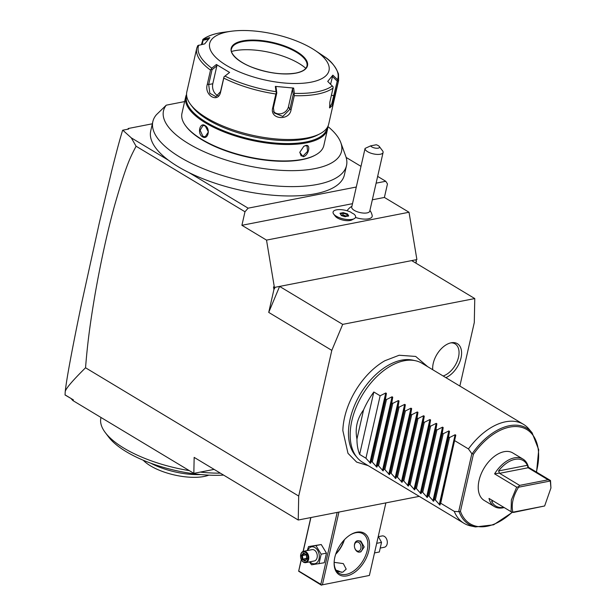 <?xml version="1.0" encoding="UTF-8"?>
<svg xmlns="http://www.w3.org/2000/svg" width="616" height="616" viewBox="0 0 616 616"><rect width="100%" height="100%" fill="white"/><g stroke="black" fill="none" stroke-linecap="round" stroke-linejoin="round"><path stroke-width="0.92" d="M324.478 56.687C330.838 60.707 335.504 66.451 338.484 73.912L338.638 80.342A72.742 27.774 -167.2 0 1 338.199 81.797L332.293 105.552L329.668 107.939L329.83 102.21L333.04 88.088A72.742 27.774 -167.2 0 1 317.386 94.117A72.742 27.774 -167.2 0 1 294.279 95.665L291.068 109.787C289.397 121.236 269.639 119.481 272.649 108.1L275.86 93.978A72.742 27.774 -167.2 0 1 223.785 78.093L220.574 92.215C218.049 103.696 203.827 95.187 207.322 84.238L210.526 70.116A72.742 27.774 -167.2 0 1 196.774 48.11L197.805 45.561L204.697 43.882L209.833 37.622L202.78 39.501L203.126 40.24L208.447 39.093M203.858 38.908A71.587 27.327 -167.2 0 1 219.227 33.002A71.587 27.327 -167.2 0 1 223.677 32.271C214.799 33.449 207.915 35.797 203.018 39.301L201.417 44.583M338.638 80.342L328.69 124.124A72.742 27.774 -167.2 0 1 319.82 133.864A72.742 27.774 -167.2 0 1 307.438 137.899A72.742 27.774 -167.2 0 1 190.621 104.512A72.742 27.774 -167.2 0 1 186.825 91.892L196.774 48.11M202.171 44.421L203.126 40.24M198.729 45.16A71.587 27.327 12.8 0 0 211.789 68.176L216.401 64.503L229.583 72.434L224.963 76.107A71.587 27.327 12.8 0 0 276.045 91.692L275.344 86.394L293.655 88.065L294.348 93.362L294.148 94.464L293.224 94.464L289.851 109.309L282.821 116.416L274.166 112.936L273.419 107.808L276.792 92.962L276.068 87.433L275.344 86.394M311.134 82.159A61.192 23.362 -167.2 0 1 226.434 65.404A61.192 23.362 -167.2 0 1 227.55 31.863A61.192 23.362 -167.2 0 1 231.354 31.239A61.192 23.362 -167.2 0 1 314.738 50.189A61.192 23.362 -167.2 0 1 311.134 82.159M333.04 88.088L333.117 86.833L327.72 81.412L332.856 75.152L337.499 79.68A71.587 27.327 12.8 0 0 324.44 56.664L314.738 50.189M324.44 56.664L324.686 57.165L324.44 56.664M338.199 81.797L337.499 79.68M319.82 133.864L317.371 135.127A70.432 26.888 -167.2 0 1 305.39 139.031A70.432 26.888 -167.2 0 1 192.277 106.707L190.621 104.512M327.142 127.735A72.049 27.504 -167.2 0 1 305.967 141.988A72.049 27.504 -167.2 0 1 225.864 131.678A72.049 27.504 -167.2 0 1 186.663 95.819M327.82 126.549A72.742 27.774 -167.2 0 1 327.558 129.114A72.742 27.774 -167.2 0 1 306.298 142.897A72.742 27.774 -167.2 0 1 226.134 132.763A72.742 27.774 -167.2 0 1 185.693 96.881A72.742 27.774 -167.2 0 1 186.563 94.456M185.693 96.881L181.959 113.329A72.742 27.774 12.8 0 0 185.747 125.949A72.742 27.774 12.8 0 0 302.564 159.336A72.742 27.774 12.8 0 0 314.945 155.301A72.742 27.774 12.8 0 0 323.824 145.561L327.558 129.114M303.157 156.734L299.753 152.375L303.827 146.285L305.713 145.499C311.265 143.936 308.562 155.825 303.157 156.734L302.933 156.125L301.101 155.848L299.776 152.221M202.471 136.814C197.066 133.757 199.784 121.876 205.028 125.572C210.849 128.544 208.131 140.425 202.471 136.814L202.895 136.329L200.131 130.261L203.018 125.448L205.259 125.926L208.362 131.924L205.236 136.783L202.895 136.329M303.688 146.369L305.297 145.722L307.053 145.954L307.577 151.344L302.933 156.125M185.747 125.949L186.248 126.611A72.049 27.504 12.8 0 0 301.948 159.675A72.049 27.504 12.8 0 0 314.214 155.686L314.945 155.301M327.858 126.472A91.299 34.858 -167.2 0 1 340.81 142.643A91.299 34.858 -167.2 0 1 247.578 165.712A91.299 34.858 -167.2 0 1 166.266 105.174L156.464 114.668A99.299 37.907 12.8 0 0 152.845 121.598A99.299 37.907 12.8 0 0 241.272 180.565A99.299 37.907 12.8 0 0 346.5 165.596A99.299 37.907 12.8 0 0 345.715 156.141L340.81 142.643M184.623 101.586L166.266 105.174M152.845 121.598L150.72 130.962A99.299 37.907 12.8 0 0 168.414 160.206L131.3 137.869L122.807 130.192L128.652 129.052L128.159 128.521L152.345 123.793M122.807 130.192L122.592 130.322C119.681 140.017 117.618 147.355 111.742 170.74L99.499 222.053L81.589 303.472C71.795 350.75 66.328 380.288 65.188 392.061L65.073 394.995L73.427 399.915L65.011 394.848M128.013 129.175L128.159 128.521M73.427 399.915L72.842 400.539L71.487 399.076M72.842 400.539L193.84 473.35L194.156 457.38L298.236 520.019L298.706 496.057L85.539 367.775C71.849 381.327 65.065 389.42 65.188 392.061M214.106 469.392L193.84 473.35M419.234 496.365L298.236 520.019M459.859 386.055L474.297 322.514L474.767 298.56L342.689 324.378L331.808 350.373L298.706 496.057M368.191 465.642L356.633 462.1L347.986 453.322L342.843 430.592A59.806 36.113 -59 0 1 384.877 360.737L399.153 355.247L415.685 356.441L427.72 366.713M432.725 369.731A19.804 11.958 -59 0 1 451.189 342.789A19.804 11.958 -59 0 1 451.836 342.681A19.804 11.958 -59 0 1 461.284 356.61A19.804 11.958 -59 0 1 445.853 377.623M275.206 287.272L273.928 289.512L268.722 312.404L279.602 286.417L274.397 287.433L266.52 240.109L241.903 225.294L244.983 211.765L136.082 146.231C130.376 157.357 126.657 163.425 114.668 205.228C107.569 230.892 101.062 260.391 95.157 293.724C89.774 325.456 87.449 344.113 85.539 367.775M274.397 287.433L273.489 286.887L273.928 289.512M268.722 312.404L331.808 350.373M241.903 225.294L352.506 203.673M372.334 199.8L384.399 197.443L409.016 212.25L416.893 259.582L411.68 260.599L474.767 298.56M168.414 160.206A99.299 37.907 -167.2 0 0 189.043 172.619L248.117 208.17L244.983 211.765M248.117 208.17L356.294 187.025M376.114 183.152L385.755 181.266L387.472 183.915L384.399 197.443M266.52 240.109L409.016 212.25M333.672 214.068L335.312 216.239A9.263 3.534 12.8 0 0 337.368 217.949A9.263 3.534 12.8 0 0 351.759 219.974L354.177 218.726A11.55 4.404 -167.2 0 1 336.236 216.201A11.55 4.404 12.8 0 1 333.672 214.068A11.55 4.404 12.8 0 1 333.071 212.066A11.55 4.404 12.8 0 0 333.071 212.066A11.55 4.404 12.8 0 0 343.358 218.896A11.55 4.404 12.8 0 0 355.594 217.155A11.55 4.404 12.8 0 0 353.823 213.983A11.535 4.404 12.8 0 1 352.113 213.082A11.535 4.404 12.8 0 1 350.727 212.12A11.55 4.404 12.8 0 0 333.079 212.043L333.079 212.043M351.913 206.298A13.852 13.852 0 0 0 347.655 209.964A12.774 4.874 12.8 0 0 347.262 210.811M355.501 217.456A12.774 4.874 12.8 0 0 372.187 215.538A13.852 13.852 0 0 0 369.923 210.395M416.1 259.736L416.062 263.232M416.416 261.661L416.085 259.736M342.689 324.378L279.602 286.417L411.68 260.599M346.13 157.427L360.984 166.359M377.654 176.392L385.755 181.266M189.043 172.619A99.299 37.907 12.8 0 0 287.102 195.957A99.299 37.907 12.8 0 0 344.375 174.959L346.5 165.596M131.3 137.869L136.082 146.231M355.594 217.155L355.586 217.179A11.55 4.404 -167.2 0 1 355.586 217.179A11.55 4.404 -167.2 0 1 354.177 218.726M365.049 148.518L351.736 207.061A9.24 3.527 12.8 0 0 354.269 210.372A9.24 3.527 -167.2 0 0 363.786 213.09A9.24 3.527 -167.2 0 0 369.754 211.157L383.083 152.475A9.24 3.527 -167.2 0 1 377.115 154.408A9.24 3.527 -167.2 0 1 367.598 151.69A9.24 3.527 -167.2 0 1 365.065 148.417L370.639 145.861A4.62 1.763 12.8 0 0 376.338 148.24A4.62 1.763 12.8 0 0 379.287 146.485A4.62 1.763 12.8 0 0 376.253 144.768L370.639 145.861M379.287 146.485L382.605 150.874A9.24 3.527 -167.2 0 1 383.083 152.475M345.453 216.562L348.695 215.931L347.578 213.968L343.22 212.635L339.978 213.267L341.372 215.577L345.23 216.755M339.978 213.267L340.386 213.837M343.22 212.635L343.251 213.275L340.486 213.821M347.578 213.968L347.108 214.453L343.251 213.275L342.873 214.945L341.303 215.254L340.332 213.544M348.695 215.931L348.094 216.193L348.695 215.931M346.793 216.231L342.873 214.945M346.731 216.124L347.108 214.453L347.986 215.993M357.126 457.588L355.286 455.393A56.78 34.296 -59 0 1 356.556 401.008A56.78 34.296 -59 0 1 401.547 360.168A56.78 34.296 -59 0 1 412.62 360.114L415.415 360.714A57.735 34.866 121 0 0 404.158 360.768A57.735 34.866 121 0 0 358.412 402.287A57.735 34.866 121 0 0 357.126 457.588A57.735 34.866 121 0 0 362.57 462.262L463.971 523.284A57.735 34.866 121 0 0 470.655 525.91L475.452 526.934A56.102 33.88 -59 0 1 459.097 511.703L454.262 511.372A57.735 34.866 121 0 0 463.971 523.284M523.508 424.355A57.735 34.866 121 0 0 505.559 421.791A57.735 34.866 121 0 0 468.445 448.933L471.848 453.692L472.318 453.515A56.102 33.88 -59 0 1 532.108 432.794L528.952 429.036A57.735 34.866 121 0 0 523.508 424.355L422.106 363.332A57.735 34.866 121 0 0 415.415 360.714M472.318 453.515L473.358 454.4L460.437 511.288L459.097 511.703M471.848 453.692L458.743 511.357M523.007 459.097L512.758 452.929A27.712 16.732 121 0 0 479.04 480.465A27.712 16.732 121 0 0 484.184 500.415L494.432 506.583A27.712 16.732 -59 0 1 489.012 498.429L511.088 511.711L511.372 499.923L516.67 487.156L494.594 473.866A27.712 16.732 -59 0 1 523.007 459.097A27.712 16.732 -59 0 1 528.428 467.251L550.512 480.534L550.935 488.011L550.311 481.004L518.541 487.218C513.013 496.25 511.126 504.573 512.866 512.189L544.636 505.982L550.935 488.018M504.181 507.553A27.712 16.732 -59 0 1 494.432 506.583M550.512 480.534L550.311 481.004M511.088 511.711L513.475 512.435L544.636 505.982M528.097 467.76L548.125 479.81L519.619 485.385L499.591 473.327L498.575 470.932A26.557 16.039 121 0 1 527.35 465.303L528.097 467.76L499.591 473.327M528.428 467.251L527.681 467.536M550.288 480.649L548.125 479.81M494.594 473.866L499.407 473.065M516.67 487.156L518.318 486.902L519.619 485.385M503.765 507.307A26.557 16.039 121 0 1 491.668 501.316L492.215 500.354M363.563 409.91L356.949 439.046C354.878 428.49 357.088 418.772 363.563 409.91A57.735 34.866 121 0 1 373.827 391.992L380.134 395.788L385.747 392.977L386.417 393.378L385.5 399.014L386.44 399.584L392.053 396.773L392.723 397.174L391.807 402.81L392.746 403.38L398.36 400.569L399.029 400.97L398.113 406.606L399.053 407.176L404.666 404.365L405.336 404.766L404.419 410.402L405.367 410.972L410.98 408.162L411.65 408.562L410.733 414.198L411.673 414.768L417.286 411.958L417.956 412.358L417.04 417.995L417.979 418.564L423.592 415.754L424.262 416.154L423.346 421.791L424.285 422.36L429.899 419.55L430.569 419.95L429.652 425.587L430.599 426.157L436.213 423.346L436.875 423.746L435.966 429.383L436.906 429.953L442.519 427.142L443.189 427.543L442.273 433.179L443.212 433.749L448.825 430.938L449.495 431.339L448.579 436.975L449.518 437.545L455.132 434.734L455.802 435.135L440.702 503.21L454.262 511.372M454.885 440.771L468.445 448.933M440.702 503.21L439.909 505.082L435.335 499.984L449.518 437.545M449.495 431.339L433.602 501.285L434.395 499.414L435.335 499.984M433.602 501.285L429.029 496.188L443.212 433.749M443.189 427.543L427.296 497.489L428.089 495.618L429.029 496.188M427.296 497.489L422.722 492.392L436.906 429.953M436.875 423.746L420.99 493.693L421.775 491.822L422.722 492.392M420.99 493.693L416.408 488.596L430.599 426.157M430.569 419.95L414.676 489.897L415.469 488.026L416.408 488.596M414.676 489.897L410.102 484.8L424.285 422.36M424.262 416.154L408.37 486.101L409.163 484.23L410.102 484.8M408.37 486.101L403.796 481.004L417.979 418.564M417.956 412.358L402.063 482.305L402.856 480.434L403.796 481.004M402.063 482.305L397.489 477.208L411.673 414.768M411.65 408.562L395.757 478.509L396.542 476.638L397.489 477.208M395.757 478.509L391.175 473.411L405.367 410.972M405.336 404.766L389.443 474.713L390.236 472.842L391.175 473.411M389.443 474.713L384.869 469.615L399.053 407.176M399.029 400.97L383.137 470.917L383.93 469.046L384.869 469.615M383.137 470.917L378.563 465.819L392.746 403.38M392.723 397.174L376.83 467.12L377.623 465.249L378.563 465.819M376.83 467.12L372.257 462.023L386.44 399.584M386.417 393.378L370.524 463.324L371.309 461.453L372.257 462.023M370.524 463.324L365.942 458.227L380.134 395.788M356.949 439.046A57.735 34.866 121 0 0 359.636 454.431L365.942 458.227M434.395 499.414L448.579 436.975M428.089 495.618L442.273 433.179M421.775 491.822L435.966 429.383M415.469 488.026L429.652 425.587M409.163 484.23L423.346 421.791M402.856 480.434L417.04 417.995M396.542 476.638L410.733 414.198M390.236 472.842L404.419 410.402M383.93 469.046L398.113 406.606M377.623 465.249L391.807 402.81M371.309 461.453L385.5 399.014M373.827 391.992L359.636 454.431M443.135 375.991A18.472 11.157 121 0 0 458.481 357.295A18.472 11.157 121 0 0 450.858 342.858M337.175 512.404L320.836 584.315L321.521 585L369.392 575.452L385.878 502.887M322.438 584.63L338.923 512.065M356.787 532.178A24.247 14.645 -59 0 1 368.83 550.704A24.247 14.645 -59 0 1 346.862 575.883A24.247 14.645 -59 0 1 334.157 561.869A24.247 14.645 -59 0 1 350.481 534.75A24.247 14.645 -59 0 1 356.787 532.178M369.392 575.452L321.521 585M321.413 585.2L298.652 571.232L301.262 559.482M303.087 551.428L310.78 517.563M335.828 553.838A24.247 14.645 121 0 0 344.167 539.978M298.652 571.232L301.34 559.659M303.218 551.382L310.911 517.54M320.836 584.315L298.76 571.032M341.356 572.356A10.973 4.189 12.8 0 0 336.051 570.2M334.165 562.346L343.312 563.602L346.2 569.122L342.758 572.233L336.883 571.386M335.697 554.223A23.092 13.945 121 0 0 344.444 539.685M350.111 534.981A23.092 13.945 -59 0 1 355.763 532.74A23.092 13.945 -59 0 1 362.94 533.772A23.092 13.945 -59 0 1 365.558 555.632A23.092 13.945 -59 0 1 346.308 574.366A23.092 13.945 -59 0 1 339.131 573.342A23.092 13.945 -59 0 1 334.188 561.438M354.778 548.117L354.855 548.34A5.775 4.043 -101.1 0 0 357.334 551.636A5.775 4.043 -101.1 0 0 359.621 552.098L360.876 551.859L364.21 546.962L360.799 541.017L357.403 540.771A5.775 4.043 -101.1 0 0 354.408 546.045L354.416 546.284A4.62 3.234 -101.1 0 0 354.778 548.117A4.62 3.234 -101.1 0 0 356.756 550.758A4.62 3.234 -101.1 0 0 360.861 548.494A4.62 3.234 -101.1 0 0 358.651 542.427A4.62 3.234 -101.1 0 0 354.416 546.284M359.621 552.098A5.775 4.043 -101.1 0 0 362.632 547.27A5.775 4.043 -101.1 0 0 359.698 541.233A5.775 4.043 -101.1 0 0 357.403 540.771M307.269 550.565L308.547 546.577L321.244 544.536L326.465 553.137L324.278 562.747L311.58 564.795L309.425 561.915M308.547 546.577L315.946 545.568L321.159 554.169L318.98 563.786M307.7 550.481A8.585 6.006 78.9 0 1 314.93 547.555A8.585 6.006 78.9 0 1 319.042 558.827A8.585 6.006 78.9 0 1 311.419 563.039A8.585 6.006 78.9 0 1 309.917 561.815M303.565 551.289A5.775 4.043 -101.1 0 1 305.852 551.759A5.775 4.043 78.9 0 1 308.785 557.788A5.775 4.043 78.9 0 1 305.782 562.624L314.283 560.96A5.775 4.043 -101.1 0 0 317.286 556.133A5.775 4.043 -101.1 0 0 314.353 550.096A5.775 4.043 -101.1 0 0 312.066 549.634L303.565 551.289A5.775 4.043 -101.1 0 0 300.57 556.571A5.775 4.043 -101.1 0 0 300.57 556.633M315.946 545.568L321.244 544.536M321.159 554.169L326.465 553.137M300.993 558.804A5.775 4.043 -101.1 0 0 301.016 558.866A5.775 4.043 -101.1 0 0 303.488 562.162A5.775 4.043 78.9 0 0 305.782 562.624M300.978 558.75A5.197 3.634 -101.1 0 1 300.57 556.687A5.197 3.634 -101.1 0 1 305.328 552.352A5.197 3.634 78.9 0 1 307.815 559.174A5.197 3.634 78.9 0 1 303.203 561.723A5.197 3.634 -101.1 0 1 300.978 558.75L301.016 558.866M301.47 555.355L302.14 559.39L304.943 561.076L307.068 558.72L306.391 554.685L303.596 552.999L304.119 553.591L303.596 552.999L301.47 555.355L302.348 555.555L302.91 558.92L305.19 560.29M304.943 561.076L305.243 560.321L304.943 561.076M302.14 559.39L306.799 558.158M306.044 554.831L302.348 555.555L304.073 553.645M378.27 536.382L381.52 542.373L379.333 551.99L374.513 552.929M376.692 543.32L381.52 542.373M378.455 536.652L382.097 535.943A5.775 4.043 78.9 0 1 384.392 536.405A5.775 4.043 -101.1 0 1 386.863 539.701A5.775 4.043 -101.1 0 1 387.31 541.995A5.775 4.043 -101.1 0 1 384.315 547.27L380.611 547.994M387.31 541.934A5.197 3.634 -101.1 0 0 387.31 541.88A5.197 3.634 -101.1 0 0 386.902 539.816A5.197 3.634 -101.1 0 0 386.887 539.762M220.351 473.15A84.284 32.178 -167.2 0 1 200.246 472.102M189.297 470.616A84.284 32.178 -167.2 0 1 123.993 448.194A84.284 32.178 -167.2 0 1 105.297 432.594A84.284 32.178 -167.2 0 1 100.901 417.964L101.009 417.486M223.608 475.105A79.672 30.415 -167.2 0 1 126.288 451.721A79.672 30.415 -167.2 0 1 108.616 436.983L105.297 432.594M200.816 474.566A44.452 16.971 -167.2 0 1 150.727 463.186M208.832 475.144A38.677 14.769 -167.2 0 1 174.39 474.975A38.677 14.769 -167.2 0 1 143.251 460.237M294.279 95.665L294.148 94.464M276.045 91.692L276.376 92.839L275.86 93.978M223.785 78.093L223.97 76.854L224.963 76.107M224.001 76.869L220.505 91.661L215.931 96.666L209.833 93.286L208.678 84.546L212.05 69.7L216.863 65.866L212.797 83.737A8.662 6.06 78.9 0 0 218.118 95.642M211.789 68.176L210.526 70.116M216.401 64.503L216.863 65.866M211.203 69.169L212.05 69.7M223.97 76.854L229.583 72.434M273.558 111.527A8.662 7.561 -29.6 0 0 282.066 113.459A8.662 7.561 -29.6 0 0 288.442 106.814L292.5 88.943L293.655 88.065M292.5 88.943L293.224 94.464L294.109 94.464M330.607 84.207L332.856 75.152M332.37 76.43L337.221 81.15L331.762 103.873L329.445 107.199M337.221 81.15L338.084 80.781M231.524 48.887A38.677 14.769 -167.2 0 1 233.387 45.723A38.677 14.769 -167.2 0 1 242.82 41.588A38.677 14.769 -167.2 0 1 281.227 45.476A38.677 14.769 -167.2 0 1 306.653 62.37A38.677 14.769 -167.2 0 1 306.96 66.028M231.562 51.451A46.647 17.81 -167.2 0 1 234.557 50.743A46.647 17.81 -167.2 0 1 305.821 68.322M332.37 85.932A71.587 27.327 -167.2 0 1 317.001 91.838A71.587 27.327 -167.2 0 1 294.348 93.362M305.713 145.499L305.297 145.722M473.358 454.4A54.986 33.21 -59 0 1 521.76 427.381A54.986 33.21 -59 0 1 536.32 471.995M512.189 512.181A54.986 33.21 -59 0 1 460.437 511.288M527.35 465.303L498.575 470.932M491.668 501.316L493.293 501M455.802 435.135L439.909 505.082M455.132 434.734L439.247 504.673M448.825 430.938L432.933 500.877M442.519 427.142L426.626 497.081M436.213 423.346L420.32 493.285M429.899 419.55L414.014 489.489M423.592 415.754L407.7 485.693M417.286 411.958L401.393 481.897M410.98 408.162L395.087 478.101M404.666 404.365L388.781 474.305M398.36 400.569L382.467 470.508M392.053 396.773L376.16 466.712M385.747 392.977L369.854 462.916M291.068 109.787L289.851 109.309L288.442 106.814M272.649 108.1L273.419 107.808M220.574 92.215L220.505 91.661M207.322 84.238L208.678 84.546L212.797 83.737M334.989 95.919L331.408 95.249M296.073 73.096A39.139 14.946 -167.2 0 1 241.895 62.378A39.139 14.946 -167.2 0 1 242.612 40.925A39.139 14.946 -167.2 0 1 296.789 51.652A39.139 14.946 -167.2 0 1 296.073 73.096M231.531 48.857A38.677 14.769 -167.2 0 1 242.835 41.534A38.677 14.769 -167.2 0 1 285.462 46.916A38.677 14.769 -167.2 0 1 306.968 65.997C306.198 69.308 302.502 71.656 295.896 73.065C282.698 75.129 268.06 73.181 251.975 67.236C234.989 60.599 229.614 51.498 231.531 48.857M231.354 31.239L223.677 32.271M348.41 215.916L345.376 216.509L341.226 215.238M532.108 432.794L538.715 449.718L536.559 472.141M512.458 512.296L493.585 524.817L475.452 526.934M303.911 553.545L306.267 554.97M306.26 554.931L306.86 558.504M306.853 558.458L305.074 560.421"/></g></svg>
